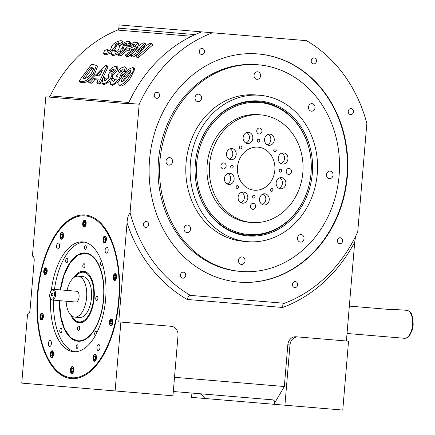 <?xml version="1.0" encoding="UTF-8"?>
<svg xmlns="http://www.w3.org/2000/svg" width="435" height="435" viewBox="0 0 435 435"><rect width="100%" height="100%" fill="white"/><g stroke="black" fill="none" stroke-linecap="round" stroke-linejoin="round"><path stroke-width="0.65" d="M191.547 36.279L117.553 30.069A138.254 119.848 94.8 0 0 50.27 95.89L128.836 102.486M118.804 84.825L120.952 86.146C124.312 85.271 127.575 82.373 130.734 77.441L134.834 69.116L133.779 67.903L132.795 67.501L128.227 69.415L122.197 75.886L119.027 80.997L118.804 84.825L119.745 85.151C123.11 84.27 126.395 81.334 129.603 76.337L132.963 71.476L133.779 67.903M122.54 70.117L122.11 69.644L121.958 71.253L118.298 73.107L116.199 75.897L117.559 77.028M125.117 72.389L124.029 71.231L125.4 67.164L124.53 66.805L120.903 68.067L117.749 70.823L118.837 71.982L120.767 72.145L122.001 71.193M125.449 71.954L126.454 68.377L125.4 67.164M121.387 77.006L121.028 75.674L123.904 73.7M113.91 81.231L114.655 79.513L113.491 78.447L111.567 78.284L110.283 84.096L112.458 85.429L118.788 81.573M114.149 69.41L113.72 68.942L113.562 70.552L109.903 72.406L107.809 75.19L109.169 76.321M112.203 78.338L112.638 74.967L116.727 71.683L115.639 70.524L117.01 66.457L116.14 66.104L112.513 67.365L109.359 70.122L110.447 71.275L112.371 71.438L113.611 70.486M116.727 71.683L118.064 67.67L117.01 66.457M105.52 80.524L106.26 78.806L105.101 77.745L103.177 77.582L101.893 83.395L104.068 84.727L110.022 81.285M94.803 79.703L93.628 78.659L98.305 79.05L96.766 82.742L97.967 83.737L100.028 83.911L108.005 66.963L106.956 65.761L105.172 65.609L88.365 82.036L89.572 83.031L91.627 83.205L94.803 79.703L97.913 79.964M78.942 81.247L80.149 82.242L82.612 82.449C86.054 83.069 89.98 80.464 94.384 74.63L97.456 66.707L96.391 65.5L93.84 64.657L91.41 64.456L78.942 81.247L81.405 81.454C84.847 82.074 88.794 79.436 93.253 73.531L96.391 65.5M141.962 47.899L145.72 44.511L145.002 43.016L143.001 42.847L125.291 55.033L126.204 56.376L128.156 56.545L127.243 55.196L138.243 47.17L130.603 55.479L131.517 56.827L133.398 56.985L137.851 53.886M128.156 56.545L132.637 53.086M133.398 56.985L132.485 55.636L144.572 47.703L135.861 55.925L136.775 57.268L138.721 57.431L152.609 45.093L151.897 43.598L149.912 43.429L136.188 51.531L145.002 43.016M136.188 47.279L135.41 45.822L137.971 42.858L133.762 42.075L117.863 54.413L118.777 55.756L120.702 55.919L127.346 50.264L129.771 50.259L133.279 49.052M137.607 46.148L138.7 44.354L137.971 42.858M130.353 44.381L130.598 43.261L129.875 41.76L129.026 41.363C127.118 41.325 124.78 42.195 122.017 43.968C119.968 45.718 118.989 47.203 119.081 48.432L117.809 50.759L115.123 51.906L114.737 51.727M126.324 43.935L126.03 43.348L125.889 44.658L126.661 46.121L129.287 45.142M122.588 50.313L124.252 46.056L126.036 44.93M115.998 51.765L116.205 51.466L115.346 50.074L112.186 51.172L111.284 53.875L112.192 55.212L113.247 55.669L118.527 53.809M122.79 43.456L122.893 42.614L122.17 41.113L121.321 40.716C119.413 40.678 117.08 41.548 114.313 43.321C112.263 45.071 111.284 46.556 111.382 47.785L110.104 50.112L107.418 51.259L107.032 51.08M118.624 43.288L118.325 42.701L118.189 44.011L118.956 45.474L121.137 44.658M114.209 50.465L115.503 48.551L116.547 45.409L118.331 44.283M108.299 51.118L108.5 50.819L107.641 49.427L104.482 50.525L103.584 53.228L104.492 54.565L105.542 55.022L111.224 52.901M52.271 293.152A1.468 0.734 -85.2 0 0 51.417 294.555A1.468 0.734 -85.2 0 0 52.026 296.083A1.468 0.734 -85.2 0 0 52.88 294.68A1.468 0.734 -85.2 0 0 52.271 293.152M146.323 221.453A3.023 2.621 94.8 0 0 143.458 224.242A3.023 2.621 94.8 0 0 145.817 227.478A3.023 2.621 94.8 0 0 148.683 224.683A3.023 2.621 94.8 0 0 146.323 221.453M183.336 272.169A3.023 2.621 94.8 0 0 180.471 274.958A3.023 2.621 94.8 0 0 182.831 278.193A3.023 2.621 94.8 0 0 185.696 275.399A3.023 2.621 94.8 0 0 183.336 272.169M295.3 281.57A3.023 2.621 94.8 0 0 292.434 284.365A3.023 2.621 94.8 0 0 294.794 287.595A3.023 2.621 94.8 0 0 297.66 284.8A3.023 2.621 94.8 0 0 295.3 281.57M340.252 237.733A3.023 2.621 94.8 0 0 337.386 240.528A3.023 2.621 94.8 0 0 339.746 243.763A3.023 2.621 94.8 0 0 342.611 240.968A3.023 2.621 94.8 0 0 340.252 237.733M351.099 108.581A3.023 2.621 94.8 0 0 348.234 111.371A3.023 2.621 94.8 0 0 350.594 114.606A3.023 2.621 94.8 0 0 353.459 111.811A3.023 2.621 94.8 0 0 351.099 108.581M314.086 57.866A3.023 2.621 94.8 0 0 311.221 60.655A3.023 2.621 94.8 0 0 313.581 63.891A3.023 2.621 94.8 0 0 316.446 61.096A3.023 2.621 94.8 0 0 314.086 57.866M202.123 48.459A3.023 2.621 94.8 0 0 199.257 51.254A3.023 2.621 94.8 0 0 201.617 54.489A3.023 2.621 94.8 0 0 204.483 51.694A3.023 2.621 94.8 0 0 202.123 48.459M157.171 92.296A3.023 2.621 94.8 0 0 154.305 95.091A3.023 2.621 94.8 0 0 156.665 98.321A3.023 2.621 94.8 0 0 159.531 95.526A3.023 2.621 94.8 0 0 157.171 92.296M198.605 94.134A3.779 3.279 94.8 0 0 195.021 97.63A3.779 3.279 94.8 0 0 197.974 101.67A3.779 3.279 94.8 0 0 201.552 98.179A3.779 3.279 94.8 0 0 198.605 94.134M257.618 71.791A3.779 3.279 94.8 0 0 254.04 75.282A3.779 3.279 94.8 0 0 256.987 79.322A3.779 3.279 94.8 0 0 260.57 75.831A3.779 3.279 94.8 0 0 257.618 71.791M312.085 103.666A3.779 3.279 94.8 0 0 308.502 107.157A3.779 3.279 94.8 0 0 311.449 111.197A3.779 3.279 94.8 0 0 315.032 107.706A3.779 3.279 94.8 0 0 312.085 103.666M330.089 171.091A3.779 3.279 94.8 0 0 326.506 174.582A3.779 3.279 94.8 0 0 329.458 178.622A3.779 3.279 94.8 0 0 333.036 175.131A3.779 3.279 94.8 0 0 330.089 171.091M301.091 234.568A3.779 3.279 94.8 0 0 297.507 238.059A3.779 3.279 94.8 0 0 300.46 242.099A3.779 3.279 94.8 0 0 304.038 238.608A3.779 3.279 94.8 0 0 301.091 234.568M242.072 256.911A3.779 3.279 94.8 0 0 238.494 260.407A3.779 3.279 94.8 0 0 241.441 264.447A3.779 3.279 94.8 0 0 245.025 260.957A3.779 3.279 94.8 0 0 242.072 256.911M187.61 225.036A3.779 3.279 94.8 0 0 184.032 228.533A3.779 3.279 94.8 0 0 186.979 232.573A3.779 3.279 94.8 0 0 190.563 229.082A3.779 3.279 94.8 0 0 187.61 225.036M169.606 157.611A3.779 3.279 94.8 0 0 166.023 161.108A3.779 3.279 94.8 0 0 168.976 165.148A3.779 3.279 94.8 0 0 172.554 161.657A3.779 3.279 94.8 0 0 169.606 157.611M258.656 139.227A1.468 1.272 94.8 0 0 258.412 142.158A1.468 1.272 94.8 0 0 258.656 139.227M275.121 148.868A1.468 1.272 94.8 0 0 274.876 151.793A1.468 1.272 94.8 0 0 275.121 148.868M280.564 169.253A1.468 1.272 94.8 0 0 280.319 172.178A1.468 1.272 94.8 0 0 280.564 169.253M271.799 188.442A1.468 1.272 94.8 0 0 271.554 191.367A1.468 1.272 94.8 0 0 271.799 188.442M253.958 195.195A1.468 1.272 94.8 0 0 253.714 198.126A1.468 1.272 94.8 0 0 253.958 195.195M237.494 185.56A1.468 1.272 94.8 0 0 237.244 188.485A1.468 1.272 94.8 0 0 237.494 185.56M232.045 165.175A1.468 1.272 94.8 0 0 231.801 168.106A1.468 1.272 94.8 0 0 232.045 165.175M240.816 145.986A1.468 1.272 94.8 0 0 240.571 148.911A1.468 1.272 94.8 0 0 240.816 145.986M259.603 127.993A3.023 2.621 94.8 0 0 256.737 130.788A3.023 2.621 94.8 0 0 259.091 134.018A3.023 2.621 94.8 0 0 261.957 131.229A3.023 2.621 94.8 0 0 259.603 127.993M289.096 168.405A3.023 2.621 94.8 0 0 286.23 171.2A3.023 2.621 94.8 0 0 288.59 174.435A3.023 2.621 94.8 0 0 291.455 171.64A3.023 2.621 94.8 0 0 289.096 168.405M223.78 162.924A3.023 2.621 94.8 0 0 220.915 165.713A3.023 2.621 94.8 0 0 223.275 168.949A3.023 2.621 94.8 0 0 226.14 166.154A3.023 2.621 94.8 0 0 223.78 162.924M253.273 203.335A3.023 2.621 94.8 0 0 250.408 206.13A3.023 2.621 94.8 0 0 252.768 209.36A3.023 2.621 94.8 0 0 255.633 206.565A3.023 2.621 94.8 0 0 253.273 203.335M283.549 152.897A5.617 4.867 94.8 0 0 278.231 158.084A5.617 4.867 94.8 0 0 282.614 164.087A5.617 4.867 94.8 0 0 287.932 158.9A5.617 4.867 94.8 0 0 283.549 152.897M281.478 177.61A5.617 4.867 94.8 0 0 276.154 182.798A5.617 4.867 94.8 0 0 280.537 188.801A5.617 4.867 94.8 0 0 285.86 183.613A5.617 4.867 94.8 0 0 281.478 177.61M264.861 193.809A5.617 4.867 94.8 0 0 259.537 199.002A5.617 4.867 94.8 0 0 263.92 205.005A5.617 4.867 94.8 0 0 269.243 199.817A5.617 4.867 94.8 0 0 264.861 193.809M243.437 192.014A5.617 4.867 94.8 0 0 238.114 197.202A5.617 4.867 94.8 0 0 242.496 203.205A5.617 4.867 94.8 0 0 247.819 198.017A5.617 4.867 94.8 0 0 243.437 192.014M229.756 173.266A5.617 4.867 94.8 0 0 224.433 178.453A5.617 4.867 94.8 0 0 228.815 184.456A5.617 4.867 94.8 0 0 234.139 179.269A5.617 4.867 94.8 0 0 229.756 173.266M231.833 148.552A5.617 4.867 94.8 0 0 226.51 153.74A5.617 4.867 94.8 0 0 230.893 159.748A5.617 4.867 94.8 0 0 236.21 154.555A5.617 4.867 94.8 0 0 231.833 148.552M248.445 132.349A5.617 4.867 94.8 0 0 243.127 137.542A5.617 4.867 94.8 0 0 247.51 143.545A5.617 4.867 94.8 0 0 252.827 138.352A5.617 4.867 94.8 0 0 248.445 132.349M269.869 134.149A5.617 4.867 94.8 0 0 264.551 139.336A5.617 4.867 94.8 0 0 268.933 145.344A5.617 4.867 94.8 0 0 274.251 140.152A5.617 4.867 94.8 0 0 269.869 134.149M257.993 147.15A21.603 18.727 94.8 0 0 237.521 167.111A21.603 18.727 94.8 0 0 254.377 190.204A21.603 18.727 94.8 0 0 274.844 170.243A21.603 18.727 94.8 0 0 257.993 147.15M251.664 222.492L249.304 222.296A54.005 46.817 94.8 0 1 207.169 164.56A54.005 46.817 94.8 0 1 258.341 114.666L260.701 114.862A54.005 46.817 94.8 0 0 209.534 164.762A54.005 46.817 94.8 0 0 251.664 222.492A54.005 46.817 94.8 0 0 302.836 172.597A54.005 46.817 94.8 0 0 260.701 114.862M248.282 234.465A66.218 57.404 94.8 0 0 311.025 173.282A66.218 57.404 94.8 0 0 259.363 102.491A66.218 57.404 94.8 0 0 196.62 163.674A66.218 57.404 94.8 0 0 248.282 234.465M247.575 235.156A66.963 58.051 94.8 0 0 311.03 173.282A66.963 58.051 94.8 0 0 258.781 101.692A66.963 58.051 94.8 0 0 195.331 163.565A66.963 58.051 94.8 0 0 247.575 235.156M259.488 101.002A67.713 58.703 94.8 0 0 195.326 163.565A67.713 58.703 94.8 0 0 248.157 235.955A67.713 58.703 94.8 0 0 312.319 173.391A67.713 58.703 94.8 0 0 259.488 101.002M247.678 241.67L243.382 241.305A73.444 63.668 94.8 0 1 186.082 162.793A73.444 63.668 94.8 0 1 255.677 94.928L259.967 95.292A73.444 63.668 94.8 0 0 190.378 163.152A73.444 63.668 94.8 0 0 247.678 241.67A73.444 63.668 94.8 0 0 317.267 173.804A73.444 63.668 94.8 0 0 259.967 95.292M240.854 271.445L239.353 271.315A103.688 89.887 94.8 0 1 158.454 160.471A103.688 89.887 94.8 0 1 256.704 64.668L258.205 64.793A103.688 89.887 94.8 0 0 159.96 160.597A103.688 89.887 94.8 0 0 240.854 271.445A103.688 89.887 94.8 0 0 339.104 175.642A103.688 89.887 94.8 0 0 258.205 64.793M258.037 53.94A114.492 99.251 94.8 0 0 149.553 159.721A114.492 99.251 94.8 0 0 238.88 282.114A114.492 99.251 94.8 0 0 347.358 176.333A114.492 99.251 94.8 0 0 258.037 53.94M52.445 300.063L75.956 302.037A5.399 2.692 -85.2 0 0 79.088 296.882A5.399 2.692 -85.2 0 0 76.859 291.271L53.347 289.297A5.399 2.692 94.8 0 1 55.577 294.903A5.399 2.692 94.8 0 1 52.445 300.063C50.128 298.856 49.242 296.985 49.775 294.446C50.482 292.554 49.28 290.803 53.347 289.297M78.126 276.203L82.976 276.611A20.521 10.228 94.8 0 1 91.453 297.915A20.521 10.228 94.8 0 1 79.54 317.512L74.689 317.104A20.521 10.228 -85.2 0 0 86.603 297.513A20.521 10.228 -85.2 0 0 78.126 276.203A20.521 10.228 -85.2 0 0 67.023 290.449M406.758 310.302C412.027 311.966 411.216 314.07 412.75 317.583L413.212 324.863L412.239 330.116L409.683 335.401C408.084 337.451 406.328 338.414 404.409 338.289A14.04 6.998 -85.2 0 0 412.559 324.88A14.04 6.998 -85.2 0 0 406.758 310.302L397.215 309.655M391.049 309.6L396.682 309.459C397.693 309.747 397.177 309.905 395.121 309.943L349.338 306.099M404.409 338.289L347.038 333.471M97 296.213A2.159 1.077 -85.2 0 0 95.743 298.279A2.159 1.077 -85.2 0 0 96.635 300.52A2.159 1.077 -85.2 0 0 97.891 298.459A2.159 1.077 -85.2 0 0 97 296.213M84.058 263.697A2.159 1.077 -85.2 0 0 82.808 265.758A2.159 1.077 -85.2 0 0 83.699 268.003A2.159 1.077 -85.2 0 0 84.95 265.937A2.159 1.077 -85.2 0 0 84.058 263.697M78.817 326.119A2.159 1.077 -85.2 0 0 77.566 328.186A2.159 1.077 -85.2 0 0 78.458 330.426A2.159 1.077 -85.2 0 0 79.708 328.365A2.159 1.077 -85.2 0 0 78.817 326.119M70.872 315.174A25.921 12.919 -85.2 0 0 79.088 322.895A25.921 12.919 -85.2 0 0 83.487 321.786A25.921 12.919 -85.2 0 0 94.134 298.144A25.921 12.919 -85.2 0 0 87.582 273.055A25.921 12.919 -85.2 0 0 83.428 271.228A25.921 12.919 -85.2 0 0 74.037 277.47M87.892 273.327A25.426 12.675 -85.2 0 0 84.134 271.788A25.426 12.675 -85.2 0 0 79.817 272.875L79.116 273.289A24.925 12.425 -85.2 0 0 75.402 276.693M72.085 316.169A24.925 12.425 -85.2 0 0 75.179 320.144L75.804 320.671A25.426 12.675 -85.2 0 0 79.877 322.46A25.426 12.675 -85.2 0 0 83.841 321.568M75.179 320.144A24.925 12.425 -85.2 0 0 79.175 321.9A24.925 12.425 -85.2 0 0 93.639 298.1A24.925 12.425 -85.2 0 0 83.346 272.223A24.925 12.425 -85.2 0 0 79.116 273.289M60.307 289.884A44.283 22.076 94.8 0 1 85.396 252.969A44.283 22.076 94.8 0 1 103.688 298.943A44.283 22.076 94.8 0 1 77.985 341.225A44.283 22.076 94.8 0 1 59.405 300.645M85.57 245.721A1.838 0.913 -85.2 0 0 84.504 247.477A1.838 0.913 -85.2 0 0 85.26 249.38A1.838 0.913 -85.2 0 0 86.326 247.629A1.838 0.913 -85.2 0 0 85.57 245.721M77.256 344.743A1.838 0.913 -85.2 0 0 76.19 346.494A1.838 0.913 -85.2 0 0 76.946 348.402A1.838 0.913 -85.2 0 0 78.012 346.646A1.838 0.913 -85.2 0 0 77.256 344.743M101.556 261.413A2.159 1.077 -85.2 0 0 100.561 263.697A2.159 1.077 -85.2 0 0 101.469 265.671A2.159 1.077 -85.2 0 0 102.562 264.458M66.93 258.433A2.159 1.077 -85.2 0 0 65.674 260.5A2.159 1.077 -85.2 0 0 66.566 262.74A2.159 1.077 -85.2 0 0 67.822 260.679A2.159 1.077 -85.2 0 0 66.93 258.433M61.047 328.452A2.159 1.077 -85.2 0 0 59.796 330.513A2.159 1.077 -85.2 0 0 60.688 332.759A2.159 1.077 -85.2 0 0 61.939 330.698A2.159 1.077 -85.2 0 0 61.047 328.452M96.826 332.764A2.159 1.077 -85.2 0 0 95.95 331.383A2.159 1.077 -85.2 0 0 94.727 333.177A2.159 1.077 -85.2 0 0 95.325 335.597M50.634 298.85A55.082 27.459 -85.2 0 0 73.662 351.703A55.082 27.459 -85.2 0 0 105.634 299.111A55.082 27.459 -85.2 0 0 82.884 241.92A55.082 27.459 -85.2 0 0 51.357 290.188M84.368 242.126A55.082 27.459 -85.2 0 0 54.478 289.395M53.576 300.155A55.082 27.459 -85.2 0 0 75.163 351.746M106.896 247.129A3.023 1.506 -85.2 0 0 105.139 250.016A3.023 1.506 -85.2 0 0 106.39 253.154A3.023 1.506 -85.2 0 0 108.146 250.266A3.023 1.506 -85.2 0 0 106.896 247.129M98.718 344.542A3.023 1.506 -85.2 0 0 96.961 347.429A3.023 1.506 -85.2 0 0 98.212 350.572A3.023 1.506 -85.2 0 0 99.963 347.685A3.023 1.506 -85.2 0 0 98.718 344.542M50.155 340.469A3.023 1.506 -85.2 0 0 48.399 343.356A3.023 1.506 -85.2 0 0 49.65 346.494A3.023 1.506 -85.2 0 0 51.406 343.606A3.023 1.506 -85.2 0 0 50.155 340.469M58.333 243.051A3.023 1.506 -85.2 0 0 56.583 245.938A3.023 1.506 -85.2 0 0 57.828 249.076A3.023 1.506 -85.2 0 0 59.584 246.188A3.023 1.506 -85.2 0 0 58.333 243.051M103.448 242.105A3.458 1.724 94.8 0 1 103.144 238.201A3.458 1.724 94.8 0 1 104.976 235.955A3.458 1.724 94.8 0 1 105.933 236.7A3.458 1.724 94.8 0 1 106.232 240.604A3.458 1.724 94.8 0 1 104.4 242.844A3.458 1.724 94.8 0 1 103.448 242.105M113.149 278.036A3.458 1.724 94.8 0 1 115.161 273.664A3.458 1.724 94.8 0 1 116.591 276.181A3.458 1.724 94.8 0 1 114.579 280.553A3.458 1.724 94.8 0 1 113.149 278.036M109.528 321.139A3.458 1.724 94.8 0 1 111.36 318.898A3.458 1.724 94.8 0 1 112.616 323.542A3.458 1.724 94.8 0 1 110.784 325.788A3.458 1.724 94.8 0 1 109.528 321.139M93.971 354.949A3.458 1.724 94.8 0 1 95.037 354.378A3.458 1.724 94.8 0 1 96.467 356.896A3.458 1.724 94.8 0 1 95.521 360.691A3.458 1.724 94.8 0 1 94.455 361.267A3.458 1.724 94.8 0 1 93.025 358.75A3.458 1.724 94.8 0 1 93.971 354.949M72.417 366.553A3.458 1.724 94.8 0 1 73.841 370.142A3.458 1.724 94.8 0 1 71.84 373.442A3.458 1.724 94.8 0 1 70.41 369.853A3.458 1.724 94.8 0 1 72.417 366.553M53.097 351.518A3.458 1.724 94.8 0 1 53.402 355.422A3.458 1.724 94.8 0 1 51.569 357.668A3.458 1.724 94.8 0 1 50.612 356.923A3.458 1.724 94.8 0 1 50.313 353.019A3.458 1.724 94.8 0 1 52.146 350.779A3.458 1.724 94.8 0 1 53.097 351.518M43.397 315.587A3.458 1.724 94.8 0 1 41.385 319.959A3.458 1.724 94.8 0 1 39.955 317.441A3.458 1.724 94.8 0 1 41.967 313.069A3.458 1.724 94.8 0 1 43.397 315.587M47.018 272.484A3.458 1.724 94.8 0 1 45.186 274.724A3.458 1.724 94.8 0 1 43.93 270.081A3.458 1.724 94.8 0 1 45.762 267.835A3.458 1.724 94.8 0 1 47.018 272.484M62.575 238.668A3.458 1.724 94.8 0 1 61.509 239.245A3.458 1.724 94.8 0 1 60.079 236.727A3.458 1.724 94.8 0 1 61.025 232.926A3.458 1.724 94.8 0 1 62.091 232.355A3.458 1.724 94.8 0 1 63.521 234.873A3.458 1.724 94.8 0 1 62.575 238.668M84.129 227.065A3.458 1.724 94.8 0 1 82.704 223.476A3.458 1.724 94.8 0 1 84.705 220.181A3.458 1.724 94.8 0 1 86.135 223.769A3.458 1.724 94.8 0 1 84.129 227.065M71.405 378.608A82.084 40.917 94.8 0 1 37.497 293.386A82.084 40.917 94.8 0 1 85.14 215.01A82.084 40.917 94.8 0 1 119.049 300.237A82.084 40.917 94.8 0 1 71.405 378.608M191.927 393.066L191.563 397.372L284.92 405.208L289.982 344.939L287.834 344.759A8.64 7.493 -85.2 0 1 296.023 336.772L348.549 341.187L342.769 410.069L284.92 405.208M117.553 30.069A2.159 1.87 94.8 0 0 118.831 28.193L119.103 24.931L212.459 32.772A142.571 123.594 94.8 0 0 139.184 104.226L130.07 212.715A142.571 123.594 -85.2 0 0 190.41 295.387L284.457 303.287A142.571 123.594 -85.2 0 0 357.733 231.833L366.846 123.344A142.571 123.594 94.8 0 0 306.506 40.667L212.459 32.772M119.103 24.931L201.726 31.869A142.571 123.594 94.8 0 0 128.45 103.323L128.417 103.753L45.789 96.815L32.413 256.106A4.323 2.153 -85.2 0 1 34.202 260.592L30.042 310.101A4.323 2.153 -85.2 0 1 27.535 314.228L21.75 383.11L172.956 395.806L178.013 335.537A8.64 7.493 94.8 0 0 171.276 326.299L120.886 322.069L115.106 390.951M128.417 103.753L48.454 97.038A2.159 1.87 94.8 0 0 50.27 95.89M296.023 336.772L298.165 336.956A8.64 7.493 94.8 0 0 289.982 344.939M355.574 236.368L354.71 242.094A146.894 127.341 -85.2 0 1 282.685 307.474L187.164 299.454A146.894 127.341 -85.2 0 1 127.047 222.976L118.744 321.889L120.886 322.069M127.047 222.976C127.232 218.43 128.238 215.01 130.07 212.715M128.45 103.323L139.184 104.226M346.407 341.002L354.71 242.094M174.506 377.297L284.327 386.519L273.909 404.284C275.132 401.771 274.697 400.292 272.598 399.841L173.315 391.505M284.327 386.519L287.834 344.759M282.685 307.474C282.587 304.799 283.18 303.407 284.457 303.287L284.006 303.347M187.164 299.454C187.974 296.849 189.051 295.495 190.41 295.387M83.477 224.547L84.254 225.613L85.195 224.688L85.358 222.698L84.586 221.632L83.645 222.557L83.477 224.547L85.195 224.688M85.358 222.698L83.645 222.557M61.243 237.581L62.248 237.456L62.803 235.672L62.357 234.019L61.351 234.144L60.797 235.922L61.243 237.581M45.517 273.245L46.366 271.973L46.322 270.01L45.43 269.319L44.582 270.586L44.626 272.549L45.517 273.245M42.298 317.909L42.668 315.979L42.043 314.587L41.053 315.119L40.683 317.05L41.309 318.442L42.298 317.909M52.825 354.514L52.575 352.66L51.607 352.372L50.89 353.932L51.14 355.781L52.108 356.069L52.755 354.085L50.89 353.932M73.069 369.076L72.292 368.01L71.351 368.934L71.182 370.919L71.96 371.99L72.901 371.066L73.069 369.076L71.351 368.934M95.303 356.042L94.297 356.167L93.742 357.945L94.188 359.604L95.194 359.479L95.749 357.695L95.303 356.042M111.028 320.377L110.18 321.65L110.224 323.607L111.115 324.303L111.964 323.036L111.92 321.073L111.028 320.377M114.247 275.714L113.878 277.644L114.503 279.036L115.492 278.503L115.862 276.573L115.237 275.181L114.247 275.714L115.525 275.823M103.72 239.109L103.97 240.963L104.938 241.251L105.656 239.69L105.406 237.842L104.438 237.548L103.72 239.109L105.585 239.266L105.645 239.712M105.031 241.05L103.97 240.963M115.628 277.791L113.878 277.644M111.936 321.797L110.18 321.65M111.507 323.716L110.224 323.607M95.357 356.254L94.297 356.167M95.743 357.673L95.613 358.13M95.608 358.103L93.742 357.945M72.901 371.066L71.182 370.919M52.2 355.868L51.14 355.781M42.434 317.197L40.683 317.05M42.336 315.228L41.053 315.119M45.909 272.658L44.626 272.549M46.338 270.733L44.582 270.586M62.798 235.65L62.667 236.107M62.662 236.08L60.797 235.922M62.412 234.231L61.351 234.144M66.12 301.21A20.521 10.228 -85.2 0 0 74.689 317.104M238.663 282.097A114.492 99.251 94.8 0 0 346.929 176.3A114.492 99.251 94.8 0 0 257.825 53.924M204.716 398.476C203.406 395.752 201.568 394.153 199.203 393.675M267.242 144.839A5.617 4.867 94.8 0 0 270.82 139.863A5.617 4.867 94.8 0 0 268.123 134.366M245.818 143.039A5.617 4.867 94.8 0 0 249.396 138.064A5.617 4.867 94.8 0 0 246.699 132.566M229.207 159.237A5.617 4.867 94.8 0 0 232.779 154.267A5.617 4.867 94.8 0 0 230.082 148.77M227.13 183.951A5.617 4.867 94.8 0 0 230.702 178.981A5.617 4.867 94.8 0 0 228.011 173.483M240.811 202.699A5.617 4.867 94.8 0 0 244.383 197.729A5.617 4.867 94.8 0 0 241.691 192.232M262.234 204.499A5.617 4.867 94.8 0 0 265.807 199.529A5.617 4.867 94.8 0 0 263.115 194.032M278.851 188.295A5.617 4.867 94.8 0 0 282.424 183.325A5.617 4.867 94.8 0 0 279.732 177.828M280.923 163.582A5.617 4.867 94.8 0 0 284.501 158.612A5.617 4.867 94.8 0 0 281.804 153.115M107.418 51.259L107.641 49.427M105.542 55.022L104.623 53.684C106.706 53.701 109.228 52.521 112.192 50.139L114.688 47.132L115.781 43.951L116.379 43.38L118.652 42.864M103.584 53.228L104.623 53.684M112.719 50.982L112.192 50.139M115.503 48.551L114.688 47.132M115.944 47.045L115.15 45.604M116.547 45.409L115.781 43.951M117.145 44.849L116.379 43.38M122.387 44.201L121.642 42.722L122.17 41.113M118.189 44.011L121.642 42.722M115.123 51.906L115.346 50.074M113.247 55.669L112.328 54.331C114.41 54.348 116.933 53.168 119.897 50.786L122.387 47.779L123.48 44.598L124.084 44.027L126.357 43.511M111.284 53.875L112.328 54.331M120.761 52.173L119.897 50.786M123.208 49.198L122.387 47.779M123.649 47.692L122.849 46.251M124.252 46.056L123.48 44.598M124.845 45.496L124.084 44.027M130.087 44.849L129.347 43.37L129.875 41.76M125.889 44.658L129.347 43.37M129.771 50.259L128.945 48.84L135.41 45.822M120.702 55.919L119.788 54.571L126.52 48.85L128.945 48.84M117.863 54.413L119.788 54.571M127.346 50.264L126.52 48.85M132.719 44.239L134.361 44.631L133.491 45.659L129.38 46.643L132.719 44.239L133.469 45.713M134.078 45.762L133.322 44.288M130.603 55.479L132.485 55.636M138.721 57.431L137.808 56.088L151.897 43.598M135.861 55.925L137.808 56.088M125.291 55.033L127.243 55.196M94.384 74.63L93.253 73.531M91.671 67.528L93.28 68.116L93.552 69.073L91.366 73.314C88.62 76.99 86.146 78.659 83.944 78.322L82.938 78.235L90.937 67.468L91.671 67.528L92.753 68.697L93.547 68.828M84.749 78.344L92.019 68.638L90.937 67.468M92.019 68.638L92.753 68.697M100.028 83.911L98.821 82.911L106.956 65.761M96.766 82.742L98.821 82.911M91.627 83.205L90.42 82.21L93.628 78.659M88.365 82.036L90.42 82.21M99.735 75.897L96.516 75.625L102.502 69.97L99.735 75.897M98.593 75.799L100.654 73.825M107.809 75.19L108.875 75.587L108.445 78.169L105.025 80.562L104.541 80.388M105.025 80.562C104.074 80.361 104.101 79.42 105.101 77.745M104.068 84.727L102.861 83.737C105.194 83.699 107.69 81.91 110.349 78.36C111.86 76.174 112.246 74.668 111.512 73.852L115.639 70.524M101.893 83.395L102.861 83.737M111.094 79.04L110.349 78.36M112.638 74.967L111.512 73.852M109.359 70.122L111.284 70.28L114.062 69.073M112.371 71.438L111.284 70.28M116.199 75.897L117.271 76.288L116.841 78.871L113.415 81.269L112.931 81.095M113.415 81.269C112.469 81.068 112.491 80.127 113.491 78.447M112.458 85.429L111.251 84.439C113.584 84.406 116.08 82.612 118.744 79.067C120.25 76.875 120.636 75.375 119.908 74.559L124.029 71.231M110.283 84.096L111.251 84.439M119.902 80.127L118.744 79.067M121.028 75.674L119.908 74.559M120.767 72.145L119.674 70.987L122.452 69.779M117.749 70.823L119.674 70.987M130.734 77.441L129.603 76.337M120.952 86.146L119.745 85.151M121.795 81.97C121.012 80.856 121.778 78.893 124.095 76.081C126.025 73.096 128.135 71.188 130.429 70.345C131.011 71.432 130.092 73.374 127.678 76.179L123.779 80.872L121.447 81.834M130.881 70.834L130.429 70.345L130.772 70.492M122.523 81.796L125.226 77.18L124.095 76.081M125.226 77.18L130.658 71.693M51.77 299.139A4.535 2.262 -85.2 0 0 54.402 294.805A4.535 2.262 -85.2 0 0 52.526 290.096A4.535 2.262 -85.2 0 0 49.895 294.43A4.535 2.262 -85.2 0 0 51.77 299.139M59.617 300.667A43.853 21.859 -85.2 0 0 78.017 340.795A43.853 21.859 -85.2 0 0 103.47 298.927A43.853 21.859 -85.2 0 0 85.358 253.398A43.853 21.859 -85.2 0 0 60.525 289.9M103.601 241.768A3.023 1.506 -85.2 0 0 105.754 241.273A3.023 1.506 -85.2 0 0 105.776 237.037A3.023 1.506 -85.2 0 0 103.622 237.526A3.023 1.506 -85.2 0 0 103.601 241.768M113.361 277.921A3.023 1.506 -85.2 0 0 115.096 280.015A3.023 1.506 -85.2 0 0 116.379 276.296A3.023 1.506 -85.2 0 0 114.644 274.202A3.023 1.506 -85.2 0 0 113.361 277.921M109.723 321.291A3.023 1.506 -85.2 0 0 110.365 325.168A3.023 1.506 -85.2 0 0 112.42 323.39A3.023 1.506 -85.2 0 0 111.779 319.513A3.023 1.506 -85.2 0 0 109.723 321.291M94.069 355.308A3.023 1.506 -85.2 0 0 93.384 359.489A3.023 1.506 -85.2 0 0 95.423 360.332A3.023 1.506 -85.2 0 0 96.108 356.151A3.023 1.506 -85.2 0 0 94.069 355.308M72.379 366.988A3.023 1.506 -85.2 0 0 70.622 369.875A3.023 1.506 -85.2 0 0 71.873 373.012A3.023 1.506 -85.2 0 0 73.629 370.125A3.023 1.506 -85.2 0 0 72.379 366.988M52.945 351.855A3.023 1.506 -85.2 0 0 50.792 352.35A3.023 1.506 -85.2 0 0 50.77 356.586A3.023 1.506 -85.2 0 0 52.923 356.096A3.023 1.506 -85.2 0 0 52.945 351.855M43.185 315.701A3.023 1.506 -85.2 0 0 41.45 313.608A3.023 1.506 -85.2 0 0 40.167 317.327A3.023 1.506 -85.2 0 0 41.901 319.421A3.023 1.506 -85.2 0 0 43.185 315.701M46.822 272.332A3.023 1.506 -85.2 0 0 46.181 268.455A3.023 1.506 -85.2 0 0 44.125 270.227A3.023 1.506 -85.2 0 0 44.767 274.11A3.023 1.506 -85.2 0 0 46.822 272.332M62.477 238.309A3.023 1.506 -85.2 0 0 63.162 234.128A3.023 1.506 -85.2 0 0 61.123 233.285A3.023 1.506 -85.2 0 0 60.438 237.466A3.023 1.506 -85.2 0 0 62.477 238.309M84.167 226.635A3.023 1.506 -85.2 0 0 85.923 223.748A3.023 1.506 -85.2 0 0 84.673 220.61A3.023 1.506 -85.2 0 0 82.916 223.498A3.023 1.506 -85.2 0 0 84.167 226.635M71.476 377.749A81.22 40.488 -85.2 0 0 118.619 300.199A81.22 40.488 -85.2 0 0 85.07 215.874A81.22 40.488 -85.2 0 0 37.927 293.424A81.22 40.488 -85.2 0 0 71.476 377.749M118.831 28.193L195.125 34.599M82.612 82.449L81.405 81.454M104.775 242.877L103.601 242.012C102.513 238.407 103.367 239.255 103.486 237.662L105.352 235.987M114.954 280.586L113.307 277.987C113.013 275.839 113.752 274.409 115.531 273.697M111.153 325.815C109.522 324.82 109.027 323.287 109.674 321.215L111.735 318.931M94.83 361.3L93.269 359.337C93.416 357.749 92.432 358.44 94.107 355.069L95.406 354.411M72.792 366.585C69.894 368.652 69.703 370.946 72.21 373.475M52.521 350.806L50.65 352.48C50.531 354.074 49.677 353.225 50.764 356.83L51.939 357.695M42.336 313.102C40.558 313.814 39.819 315.244 40.112 317.392L41.76 319.991M46.137 267.868L44.076 270.157C43.587 272.604 44.076 274.137 45.555 274.757M62.461 232.388L61.161 233.046C59.785 236.314 60.03 238.391 61.884 239.277M85.885 215.075C63.602 212.264 41.118 249.57 37.85 292.962C33.555 336.587 49.541 377.743 72.15 378.673M85.081 220.208C82.188 222.274 81.992 224.569 84.504 227.097M85.581 252.985L77.43 255.329L69.964 263.023L64.075 275.056L60.465 289.895M59.562 300.661L60.644 315.897L64.451 328.74L70.524 337.576L78.169 341.241"/></g></svg>
